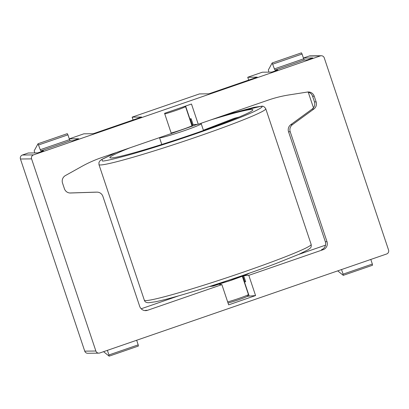 <?xml version="1.0" encoding="UTF-8"?>
<svg xmlns="http://www.w3.org/2000/svg" width="409" height="409" viewBox="0 0 409 409"><rect width="100%" height="100%" fill="white"/><g stroke="black" fill="none" stroke-linecap="round" stroke-linejoin="round"><path stroke-width="0.61" d="M198.253 124.254L268.207 100.113A125.645 123.651 -90.7 0 1 289.137 94.903L307.445 92.04A6.283 6.181 -90.7 0 1 314.24 96.227L316.131 101.877A6.283 6.181 -90.7 0 1 313.887 109.004L292.466 124.638A6.283 6.181 89.3 0 0 290.221 131.759L327.011 241.719A6.283 6.181 -90.7 0 1 323.146 249.689L248.805 275.344L255.574 295.569L228.646 304.858L221.882 284.633L147.542 310.293A6.283 6.181 -90.7 0 1 139.699 306.361L102.904 196.402A6.283 6.181 89.3 0 0 96.851 192.143L70.481 193.002A6.283 6.181 -90.7 0 1 64.428 188.743L62.536 183.089A6.283 6.181 -90.7 0 1 65.414 175.563L81.652 166.509A125.645 123.651 -90.7 0 1 101.376 157.685L171.325 133.544L164.561 113.319L191.484 104.029L198.253 124.254L193.14 124.679L191.709 125.047L191.964 125.778M192.332 124.898L190.343 118.947L189.71 119.111L190.512 118.784L189.873 118.84L185.594 106.059M34.739 152.93L34.198 150.783L38.027 143.753L40.261 149.72L69.53 139.617L70.149 140.803L72.822 140.773L78.676 138.753L69.274 138.866L83.845 133.815L93.308 133.702L141.601 117.035L132.138 117.148L199.454 93.917L208.917 93.804L257.21 77.143L247.742 77.255L262.379 72.204L271.842 72.091L277.696 70.072L275.022 70.103L274.403 68.916L303.672 58.814L304.291 60L306.965 59.97L312.819 57.95L303.417 58.063M38.661 144.939L67.93 134.842L67.286 133.661M268.882 72.127L268.34 69.98L272.169 62.95L274.403 68.916M272.803 64.136L302.072 54.039L301.448 52.848L272.169 62.95M303.412 58.042L309.204 56.043L320.339 55.91A3.139 3.093 -90.7 0 1 324.26 57.873L388.55 250.011A3.139 3.093 -90.7 0 1 386.617 253.994L99.796 352.977A3.139 3.093 -90.7 0 1 95.87 351.014L84.74 351.147L20.45 159.009L31.585 158.876A3.139 3.093 -90.7 0 1 33.518 154.893L22.383 155.026L28.236 153.007L37.7 152.894L43.553 150.875L40.88 150.906L40.261 149.72M320.339 55.91L33.518 154.893M31.585 158.876L95.87 351.014M244.485 282.052L249.183 296.106L255.574 295.569M248.805 275.344L243.81 275.763M325.513 245.16L298.636 254.439M248.084 273.974L246.898 274.5M323.146 249.689L321.479 249.71A6.283 6.181 89.3 0 0 325.339 241.739L327.011 241.719M313.887 109.004L312.215 109.019L290.794 124.658A6.283 6.181 89.3 0 0 288.549 131.78L325.339 241.739M312.215 109.019A6.283 6.181 89.3 0 0 314.465 101.897L316.131 101.877M314.24 96.227L312.573 96.248L314.465 101.897M312.573 96.248A6.283 6.181 89.3 0 0 307.481 92.03M190.343 118.947L191.146 118.733L190.512 118.784M96.979 192.143L95.307 192.164A6.283 6.181 89.3 0 0 95.179 192.164L69.837 192.987M144.791 310.574A6.283 6.181 89.3 0 0 145.87 310.308L147.542 310.293M221.882 284.633L218.979 284.301L219.745 283.943M218.38 284.342L213.099 286.096L209.362 286.535M178.528 295.886L141.177 308.78M247.026 296.52A12.965 0.716 161.5 0 1 249.183 296.106M243.703 275.804L245.686 281.719L244.245 282.098L242.317 276.341M308.238 92.178L313.468 107.807M132.138 117.148L133.083 119.975M247.742 77.255L248.687 80.082M321.3 55.742L310.165 55.875A3.139 3.093 89.3 0 0 309.204 56.043M84.74 351.147A3.139 3.093 89.3 0 0 87.7 353.279L98.835 353.146M22.383 155.026A3.139 3.093 89.3 0 0 20.45 159.009M67.93 134.842L69.53 139.617M302.072 54.039L303.672 58.814M136.662 340.257L138.201 344.859L108.932 354.961L109.121 356.152L103.574 351.674M138.319 346.024L138.201 344.859M370.805 259.454L372.343 264.056L343.074 274.158L343.263 275.349L337.716 270.87M343.074 274.158L341.535 269.551M372.466 265.221L372.343 264.056M108.932 354.961L107.393 350.355M185.011 106.263L185.492 106.498A12.567 0.69 161.5 0 1 185.522 106.529A12.567 0.69 161.5 0 1 175.834 110.491A12.567 0.69 161.5 0 1 164.771 113.953M227.665 301.924A12.567 0.69 -18.5 0 0 238.733 298.463A12.567 0.69 -18.5 0 0 248.411 294.546A12.567 0.69 -18.5 0 0 248.421 294.5L244.27 282.103M228.028 303.008A11.309 0.624 -18.5 0 0 238.907 299.654A11.309 0.624 -18.5 0 0 247.619 296.131L248.411 294.546M239.096 117.051A75.384 4.146 -18.5 0 0 234.091 118.37L203.391 130.226M210.911 119.883A75.384 4.146 161.5 0 1 251.617 109.474A75.384 4.146 161.5 0 1 252.864 109.796A75.384 4.146 161.5 0 1 188.738 135.609A75.384 4.146 161.5 0 1 111.13 157.956A75.384 4.146 161.5 0 1 109.883 157.639A75.384 4.146 161.5 0 1 129.985 147.813M191.821 125.358A13.19 0.726 161.5 0 1 192.271 125.312A13.19 0.726 161.5 0 1 192.491 125.369A13.19 0.726 161.5 0 1 184.888 128.62A13.19 0.726 161.5 0 1 171.156 133.037M221.387 123.999L234.096 119.091M290.221 131.759L288.549 131.78M292.466 124.638L290.794 124.658M193.14 124.679L191.146 118.733M96.851 192.143L95.179 192.164M40.88 150.906L70.149 140.803M275.022 70.103L304.291 60M244.879 281.939L242.926 276.106M219.413 284.091L219.505 284.362M224.745 115.108L260.395 106.447C264.061 106.049 261.801 107.833 253.611 111.79C243.534 116.483 224.464 123.733 196.402 133.538C169.638 142.792 142.526 151.202 127.173 155.425C112.178 159.469 103.906 161.32 102.347 160.988L101.994 159.387L116.156 152.583M224.884 115.062L254.265 107.301L261.351 106.279C262.987 105.839 264.459 106.677 265.773 108.784A87.95 4.842 161.5 0 1 190.957 138.902A87.95 4.842 161.5 0 1 100.415 164.97A87.95 4.842 161.5 0 1 98.963 164.597L144.341 300.221A87.95 4.842 -18.5 0 0 145.798 300.6A87.95 4.842 -18.5 0 0 236.341 274.526A87.95 4.842 -18.5 0 0 311.152 244.408C311.448 246.305 311.091 247.593 310.068 248.278L308.32 249.623L299.025 254.265L276.049 263.503C253.825 271.847 229.792 280.093 203.948 288.243C182.061 295.088 165.942 299.592 155.594 301.76L148.758 302.726C146.31 302.757 144.837 301.924 144.341 300.221M200.967 123.313L201.228 123.763A21.989 1.212 161.5 0 1 182.526 131.294A21.989 1.212 161.5 0 1 159.888 137.813A21.989 1.212 161.5 0 1 159.525 137.721L161.78 144.454M197.337 124.331L171.32 133.518M210.819 286.121L228.789 281.101L249.689 273.059M191.698 125.057L189.71 119.111M38.027 143.753L67.296 133.656M219.751 283.943L219.909 284.408M109.121 356.152L138.385 346.05M343.263 275.349L372.533 265.247M185.522 106.529L189.725 119.091M115.962 152.649L101.79 159.387L100.041 160.737L98.968 162.404L98.963 164.597M265.773 108.784L311.152 244.408M201.228 123.763L203.483 130.502M249.909 272.982L244.485 275.497L231.203 280.303L216.463 284.884L210.446 286.188"/></g></svg>
